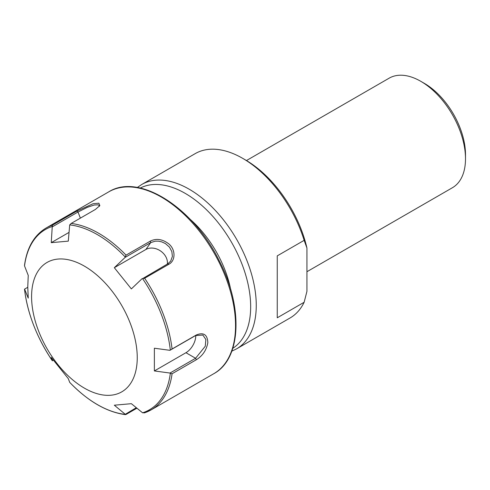 <?xml version="1.0" encoding="UTF-8"?>
<svg xmlns="http://www.w3.org/2000/svg" width="490" height="490" viewBox="0 0 490 490"><rect width="100%" height="100%" fill="white"/><g stroke="black" fill="none" stroke-linecap="round" stroke-linejoin="round"><path stroke-width="0.73" d="M304.143 302.269A94.882 54.782 60 0 1 290.08 317.967L236.609 348.843A94.882 54.782 -120 0 0 236.609 239.279A94.882 54.782 -120 0 0 141.726 184.497L195.198 153.627A94.882 54.782 60 0 1 242.642 158.325A94.882 54.782 60 0 1 304.143 240.345L306.936 248.038L306.936 291.342L304.143 302.269L277.254 317.79L277.254 255.866L304.143 240.345M465.5 158.778L465.5 154.644A58.194 33.602 -120 0 0 424.352 83.374L420.775 81.309A63.253 36.523 60 0 1 465.5 158.778A63.253 36.523 60 0 1 452.399 187.737L306.936 271.717M246.47 160.542L389.146 78.173A63.253 36.523 60 0 1 420.775 81.309M306.936 248.038A90.932 52.497 -120 0 0 245.441 159.942L242.642 158.325M52.173 360.53L52.252 360.646A104.076 60.086 60 0 1 24.524 289.18L24.531 289.229M53.269 360.334L52.252 360.646M76.857 211.092L52.583 225.106A105.001 60.625 -120 0 0 46.109 228.015L108.792 191.829A105.001 60.625 60 0 1 213.793 252.454A105.001 60.625 60 0 1 213.793 373.699L151.11 409.891A105.001 60.625 -120 0 0 172.076 373.76L196.349 359.74C202.707 355.74 206.535 350.019 207.84 342.577C207.405 334.59 203.577 332.061 196.349 334.97L172.076 348.984A105.001 60.625 -120 0 0 144.63 278.247L168.903 264.233C175.634 260.723 175.806 249.612 168.725 243.824C162.423 239.089 156.292 238.189 150.326 241.123L126.053 255.137A105.001 60.625 -120 0 0 71.16 223.446L95.434 209.432L99.844 205.598L98.882 203.203L93.155 203.705L76.857 211.092L78.008 212.017L87.379 207.319L94.245 205.01L98.098 204.814L99.299 205.665L99.354 206.339M136.245 407.741L125.152 414.362A104.076 60.086 60 0 1 69.696 382.347L69.819 382.488C88.188 401.402 106.728 412.121 125.452 414.644L125.152 414.362L126.053 414.46L136.839 408.237M172.076 373.76L170.324 373.356A104.076 60.086 60 0 1 142.596 412.807L144.63 412.801A105.001 60.625 -120 0 0 151.11 409.891L144.379 412.917M144.63 278.247L142.596 278.632A104.076 60.086 60 0 1 170.324 350.099L195.584 335.552L202.866 335.05L205.874 339.503L205.267 346.24L195.584 358.276L169.981 373.055L170.324 373.356M170.324 350.099L172.076 348.984M71.16 223.446L69.696 224.91A104.076 60.086 60 0 1 125.152 256.932L125.109 257.409L150.712 242.624L155.226 241.178L158.478 241.172L161.669 241.846L165.387 243.548L169.405 247.076L171.849 251.584L172.4 256.405L170.661 261.176L167.752 263.828L142.596 278.632M125.152 256.932L126.053 255.137M46.109 228.015C34.159 235.212 26.962 247.615 24.518 265.225L24.524 265.917A104.076 60.086 60 0 1 52.252 226.472L51.254 242.66L68.294 241.135L69.696 224.91M52.252 226.472L52.583 225.106M52.406 226.797L78.008 212.017L80.378 218.124M51.254 242.66L68.925 232.456M167.347 264.061A13.916 10.976 35.1 0 0 160.5 250.941A13.916 10.976 35.1 0 0 145.891 249.477L114.317 267.705L125.109 257.409M169.981 373.055L154.375 370.942L185.949 352.714A13.916 8.036 120 0 0 195.786 335.436M154.375 370.942L154.375 348.219L169.981 350.332M142.596 412.807L131.363 403.68L114.317 405.205L125.109 414.166M69.696 382.347L68.294 378.629L51.254 357.43L52.406 360.836M24.524 289.18L27.765 287.275M24.58 289.112L28.242 298.122L27.765 287.036L28.242 275.392L24.524 265.917M142.149 278.608L131.363 288.91L114.317 267.705M31.587 296.646A74.713 43.132 60 0 1 110.832 289.572A74.713 43.132 60 0 1 110.832 395.228A74.713 43.132 60 0 1 31.587 296.646M190.138 219.293A79.692 46.011 60 0 1 230.686 289.517M185.949 352.714L195.584 358.276L196.349 359.74M167.752 263.828L168.903 264.233M145.891 249.477L150.712 242.624L150.326 241.123M195.584 335.552L196.349 334.97M140.269 188.056A92.567 53.447 60 0 1 231.494 242.232A92.567 53.447 60 0 1 232.799 348.323M24.5 289.216C27.532 313.606 36.768 337.396 52.209 360.585M231.825 351.165L236.609 348.843M141.726 184.497L137.322 187.48M108.792 191.829C138.915 172.713 193.262 207.466 219.165 260.613C243.322 306.869 241.46 358.845 213.793 373.699"/></g></svg>
